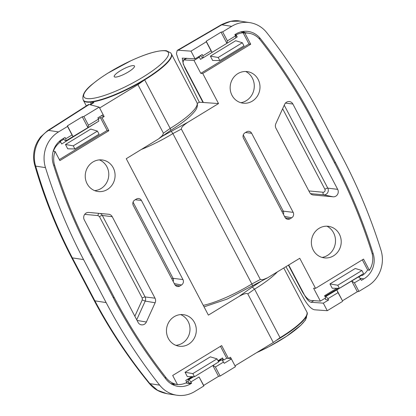 <?xml version="1.0" encoding="UTF-8"?>
<svg xmlns="http://www.w3.org/2000/svg" width="416" height="416" viewBox="0 0 416 416"><rect width="100%" height="100%" fill="white"/><g stroke="black" fill="none" stroke-linecap="round" stroke-linejoin="round"><path stroke-width="0.62" d="M288.714 265.008L304.782 295.615C307.008 299.515 309.109 301.735 311.08 302.271L323.315 303.155L327.278 310.705L314.439 309.79C311.407 309.052 308.079 305.687 304.45 299.702L285.958 266.687M197.267 103.397L199.326 102.201L178.407 59.623L176.42 53.716L177.216 50.414L178.162 50.227L191.001 51.142L195.062 58.874L182.26 58.126L183.305 64.241L203.388 102.492M177.216 50.414L221.198 24.799A12.433 2.397 59.8 0 1 221.816 24.799L230.75 21.351L240.146 21.133L249.808 22.636A29.843 27.94 -81.2 0 1 266.791 32.682A547.087 512.184 -81.2 0 1 320.325 115.248L342.888 158.22A547.087 512.184 -81.2 0 1 380.988 250.198A29.843 27.94 -81.2 0 1 367.957 285.901L358.925 291.408L357.318 291.725L351.686 281.003L336.778 289.926L342.477 300.778L357.318 291.725M191.001 51.142L206.32 41.798L206.201 41.21L221.042 32.162L222.648 31.845L231.681 26.338A29.843 27.94 -81.2 0 1 249.808 22.636M342.477 300.778L338.026 292.656L327.928 298.698L328.593 299.993L323.315 303.155M327.278 310.705L342.597 301.366M325.312 298.1L325.484 299.51L328.593 299.993M222.648 31.845L227.386 40.867L235.55 35.89L234.874 34.601L235.742 34.07A20.888 19.557 -81.2 0 1 248.43 31.481A20.888 19.557 -81.2 0 1 260.317 38.516A538.132 503.807 -81.2 0 1 312.978 119.73L335.54 162.703A538.132 503.807 -81.2 0 1 373.209 253.791A20.888 19.557 -81.2 0 1 363.938 278.845L361.395 280.363L360.729 279.068L354.427 282.838L358.925 291.408M195.062 58.874L202.218 54.512L202.894 55.801L211.058 50.825L206.32 41.798M206.201 41.21L212.066 52.385L226.907 43.337L221.042 32.162M338.026 292.656L336.778 289.926L325.952 296.405L327.928 298.698M325.156 296.832L325.088 296.27L325.952 296.405M325.088 296.27L338.369 288.324M360.729 279.068L358.436 276.723M227.386 40.867L226.907 43.337L235.815 37.903L235.55 35.89M202.894 55.801L203.159 57.814L202.296 57.684L200.465 55.583M203.159 57.814L212.066 52.385L211.058 50.825M358.753 276.775L351.686 281.003L354.427 282.838M171.262 53.7L170.784 52.967L166.384 50.716C158.766 50.024 146.936 53.368 130.889 60.746L108.207 72.956C102.58 76.45 97.729 79.856 93.647 83.179C85.212 89.497 81.728 95.087 83.19 99.939A49.733 10.847 152.3 0 0 86.403 101.712A49.733 10.847 152.3 0 0 144.498 79.508A49.733 10.847 152.3 0 0 171.262 53.7L171.444 54.054A49.733 10.847 152.3 0 1 144.68 79.862A49.733 10.847 152.3 0 1 83.372 100.292A49.733 10.847 152.3 0 0 86.59 102.06A49.733 10.847 152.3 0 0 90.984 102.086L93.917 102.575L92.17 103.288M128.32 71.963A11.44 2.496 -27.7 0 0 133.796 67.735A11.44 2.496 -27.7 0 0 134.477 66.03A11.44 2.496 -27.7 0 0 120.38 70.725A11.44 2.496 -27.7 0 0 114.904 74.958A11.44 2.496 -27.7 0 0 114.223 76.664A11.44 2.496 -27.7 0 0 128.32 71.963M284.601 104.411A4.971 4.654 -81.2 0 1 286.536 102.206A4.971 4.654 -81.2 0 1 289.344 101.561A4.971 4.654 -81.2 0 1 292.874 104.016L337.683 189.363A4.971 4.654 -81.2 0 1 337.485 194.516A4.971 4.654 -81.2 0 1 333.107 196.804L313.29 194.984A4.971 4.654 -81.2 0 1 312.806 194.912A4.971 4.654 -81.2 0 1 309.702 192.525L275.954 128.237A4.971 4.654 -81.2 0 1 275.844 123.656L284.601 104.411M322.109 257.431A16.552 15.496 98.8 0 0 333.575 232.83A16.552 15.496 98.8 0 0 326.971 226.205M313.232 250.058A15.917 14.898 -81.2 0 1 314.522 232.575A15.917 14.898 -81.2 0 1 330.101 226.647A15.917 14.898 -81.2 0 1 339.357 234.125A15.917 14.898 -81.2 0 1 338.874 250.38A15.917 14.898 -81.2 0 1 325.229 257.962A15.917 14.898 -81.2 0 1 313.232 250.058M240.89 102.721A16.552 15.496 98.8 0 0 252.351 78.12A16.552 15.496 98.8 0 0 245.747 71.495M232.008 95.347A15.917 14.898 -81.2 0 1 233.298 77.87A15.917 14.898 -81.2 0 1 248.877 71.937A15.917 14.898 -81.2 0 1 258.133 79.42A15.917 14.898 -81.2 0 1 257.65 95.67A15.917 14.898 -81.2 0 1 244.005 103.251A15.917 14.898 -81.2 0 1 232.008 95.347M252.382 285.839C252.673 285.865 252.496 285.251 251.852 283.988L172.884 133.578A49.733 10.847 152.3 0 1 141.539 149.38M171.158 131.134L172.884 133.578L181.366 129.069C181.184 127.468 183.435 125.148 188.12 122.112L162.427 136.178M288.428 265.179L302.271 291.548C305.24 296.748 308.038 299.707 310.669 300.42L320.372 301.111L313.602 288.22L315.546 288.361L299.754 258.279L267.597 277.815L262.688 279.781L260.333 279.479L181.366 129.069M267.597 277.815L227.157 299.068L204.048 306.868M199.326 102.201L218.53 103.568L188.12 122.112M246.589 131.841A3.978 3.723 -81.2 0 1 251.659 133.292L293.176 212.363A3.978 3.723 -81.2 0 1 291.715 217.792L290.082 218.79A3.978 3.723 -81.2 0 1 285.012 217.339L243.495 138.268A3.978 3.723 -81.2 0 1 244.956 132.839L246.589 131.841M315.546 288.361L363.522 259.106L369.377 270.265A19.895 18.626 98.8 0 0 371.821 252.517A537.139 502.876 98.8 0 0 334.724 163.202L312.161 120.224A537.139 502.876 98.8 0 0 260.224 39.957A19.895 18.626 98.8 0 0 248.882 33.228A19.895 18.626 98.8 0 0 244.852 33.072L250.708 44.231L202.732 73.486L218.53 103.568M202.732 73.486L200.793 73.346L194.022 60.455L183.555 59.925L183.004 62.889L184.948 68.084L202.998 102.461M369.377 270.265L367.65 269.994L362.32 259.839M361.972 274.57L362.419 275.428A19.895 18.626 98.8 0 0 367.65 269.994M362.419 275.428L361.572 275.298L358.909 276.952M200.793 73.346L248.981 43.966L250.708 44.231M248.981 43.966L243.126 32.807L244.852 33.072M234.998 34.84L236.106 34.84A19.895 18.626 -81.2 0 1 243.126 32.807M200.626 55.77L198.489 57.07L199.352 57.205L194.022 60.455M210.387 56.155L212.644 60.45L219.804 60.575L218.182 57.481L242.346 42.744L235.695 40.721L210.387 56.155L218.182 57.481M235.804 37.814L237.219 36.956L236.106 34.84M199.352 57.205L200.481 59.358L203.039 57.798M320.372 301.111L325.702 297.866L324.574 295.714L336.742 288.293M361.572 275.298L361.514 274.851M329.966 283.92L355.274 268.486L361.925 270.509L363.553 273.603L339.383 288.34L332.223 288.215L329.966 283.92L337.761 285.246L361.925 270.509M235.258 34.705L237.219 36.956M242.346 42.744L243.974 45.838L219.804 60.575M339.383 288.34L337.761 285.246M89.175 104.489L88.436 104.551L47.585 130.666A12.433 4.425 57.4 0 1 48.641 130.395L89.175 104.489L99.18 107.13L83.86 116.47L88.436 125.18L98.53 119.137L97.864 117.842L103.147 114.681L99.18 107.13M228.8 358.275L231.395 358.961L235.456 366.694L220.137 376.038L218.53 376.355L203.689 385.403L203.809 385.991L194.782 391.498A29.843 27.94 -81.2 0 1 176.654 395.2A29.843 27.94 -81.2 0 1 159.671 385.154L149.885 383.63L157.596 390.322L166.993 393.697C156.952 391.628 152.844 387.535 149.24 383.391L149.24 383.391A12.433 2.517 -39.2 0 0 149.885 383.63C128.851 357.838 110.521 330.242 94.9 300.841L72.337 257.863A12.433 2.907 -27.4 0 1 71.505 257.369C56.259 227.963 44.028 197.319 34.814 165.433L34.814 165.433A12.433 2.803 -16.1 0 0 35.688 166.114C31.538 153.104 37.326 137.176 48.641 130.395L58.505 131.934L67.538 126.428L67.413 125.84L73.044 136.562L87.953 127.639L82.259 116.787L67.413 125.84M159.671 385.154A547.087 512.184 -81.2 0 1 106.132 302.588L83.574 259.61L72.337 257.863C57.117 228.519 44.902 197.938 35.688 166.114L45.474 167.632A29.843 27.94 -81.2 0 1 58.505 131.934M82.259 116.787L83.86 116.47M83.574 259.61A547.087 512.184 -81.2 0 1 45.474 167.632M193.788 376.693L188.916 379.662L188.053 379.527L188.474 382.751L191.584 383.235L190.72 383.765A20.888 19.557 -81.2 0 1 178.032 386.355A20.888 19.557 -81.2 0 1 166.14 379.319A538.132 503.807 -81.2 0 1 113.48 298.106L90.922 255.133A538.132 503.807 -81.2 0 1 53.253 164.044A20.888 19.557 -81.2 0 1 62.52 138.991L65.062 137.472L65.733 138.767L72.036 134.992L67.538 126.428M231.395 358.961L224.24 363.324L223.564 362.034L215.4 367.011L220.137 376.038M203.809 385.991L199.072 376.969L190.908 381.945L191.584 383.235M218.53 376.355L212.836 365.508M199.072 376.969L203.689 385.403M88.436 125.18L87.953 127.639L98.779 121.16L98.53 119.137M65.733 138.767L65.978 140.79L65.114 140.655L63.289 138.533M188.916 379.662L190.908 381.945M188.053 379.527L192.738 376.672M218.208 361.14L220.709 359.616L221.572 359.752L218.473 361.639M223.564 362.034L221.572 359.752M213.002 365.404L215.4 367.011M65.978 140.79L73.044 136.562L72.036 134.992M276.016 340.564A49.733 10.847 152.3 0 0 280.238 338.057A49.733 10.847 152.3 0 0 307.003 312.25L306.816 311.901A49.733 10.847 152.3 0 1 280.051 337.709L254.556 289.146L252.299 287.024L238.789 296.582L208.385 315.125L126.256 158.699L158.626 138.866L162.526 135.444L163.42 133.198L137.925 84.64L99.632 107.988L104.146 116.584L102.092 117.837L108.862 130.728L59.878 160.597L55.089 151.476A19.895 18.626 98.8 0 0 54.636 165.318A537.139 502.876 98.8 0 0 91.738 254.634L114.296 297.606A537.139 502.876 98.8 0 0 166.234 377.879A19.895 18.626 98.8 0 0 177.476 384.587L172.687 375.466L221.671 345.597L228.441 358.493L230.495 357.24L235.004 365.836L273.302 342.488L247.806 293.925C246.62 292.932 243.62 293.821 238.789 296.582M94.619 190.616A15.917 14.898 98.8 0 0 106.922 166.795A15.917 14.898 98.8 0 0 99.403 159.89M87.1 183.711A15.917 14.898 -81.2 0 1 87.974 166.832A15.917 14.898 -81.2 0 1 102.612 160.02A15.917 14.898 -81.2 0 1 113.225 167.778A15.917 14.898 -81.2 0 1 112.351 184.652A15.917 14.898 -81.2 0 1 97.718 191.469A15.917 14.898 -81.2 0 1 87.1 183.711M175.843 345.322A15.917 14.898 98.8 0 0 188.146 321.506A15.917 14.898 98.8 0 0 180.627 314.6M168.324 338.416A15.917 14.898 -81.2 0 1 169.198 321.542A15.917 14.898 -81.2 0 1 183.836 314.725A15.917 14.898 -81.2 0 1 194.449 322.488A15.917 14.898 -81.2 0 1 193.575 339.362A15.917 14.898 -81.2 0 1 178.937 346.18A15.917 14.898 -81.2 0 1 168.324 338.416M163.42 133.198L170.175 128.419A49.733 10.847 -27.7 0 0 196.94 102.612L171.444 54.054A49.733 10.847 152.3 0 1 144.68 79.862L137.925 84.64M170.175 130.598C170.804 130.421 170.804 129.693 170.175 128.419L144.68 79.862M283.78 268.018L306.816 311.901A49.733 10.847 152.3 0 1 280.051 337.709L273.302 342.488M182.962 279.568A3.978 3.723 -81.2 0 1 181.501 284.996L179.868 285.99A3.978 3.723 -81.2 0 1 174.798 284.544L133.286 205.473A3.978 3.723 -81.2 0 1 134.742 200.044L136.375 199.046A3.978 3.723 -81.2 0 1 141.45 200.491L182.962 279.568L173.056 278.325L133.063 202.145M146.37 322.015A4.971 4.654 -81.2 0 1 141.201 324.797A4.971 4.654 -81.2 0 1 138.096 322.41L84.266 219.872A4.971 4.654 -81.2 0 1 84.458 214.724A4.971 4.654 -81.2 0 1 88.837 212.436L108.654 214.256A4.971 4.654 -81.2 0 1 108.711 214.261A4.971 4.654 -81.2 0 1 112.242 216.715L155.017 298.189A4.971 4.654 -81.2 0 1 155.126 302.77L146.37 322.015L137.062 320.44M158.626 138.866L170.399 130.536C179.426 125.029 186.43 119.85 191.417 114.993C194.272 111.935 198.229 108.41 197.231 103.298L196.94 102.612M261.378 281.122L252.299 287.024M228.441 358.493L226.715 358.223L220.47 346.33M175.958 384.353A19.895 18.626 -81.2 0 1 175.854 384.337A19.895 18.626 -81.2 0 1 175.75 384.322L177.476 384.587M188.25 381.02L186.649 381.987M191.833 376.657L185.786 380.344L186.898 382.46A19.895 18.626 -81.2 0 1 177.434 384.509M55.089 151.476L53.362 151.206A19.895 18.626 -81.2 0 1 60.585 141.866L59.732 141.736L60.726 141.076L59.816 140.936M59.353 159.593L107.136 130.458L108.862 130.728M107.136 130.458L100.365 117.567L102.092 117.837M104.146 116.584L101.244 115.82M90.766 104.182L90.984 102.086M222.113 360.37L222.789 359.954L223.652 360.09L226.715 358.223M185.058 372.278L210.366 356.845L217.017 358.868L218.644 361.967L194.475 376.704L187.309 376.574L185.058 372.278L192.847 373.604L217.017 358.868M217.984 360.708L222.524 357.942L223.652 360.09M100.365 117.567L98.353 118.794M63.84 139.178L60.726 141.076M98.348 121.42L61.693 143.983L60.585 141.866M65.478 144.513L67.73 148.814L74.896 148.938L73.268 145.839L97.438 131.102L90.787 129.08L65.478 144.513L73.268 145.839M222.524 357.942L222.789 359.954M97.438 131.102L99.065 134.202L74.896 148.938M194.475 376.704L192.847 373.604M178.162 50.227L221.816 24.799L231.681 26.338M360.006 278.231L363.938 278.845M311.08 302.271L313.799 300.643M372.133 253.625L373.209 253.791M242.861 31.47A20.888 19.557 -81.2 0 1 244.842 32.599M260.317 38.516L258.721 38.267M334.365 162.521L335.54 162.703M311.802 119.543L312.978 119.73M142.672 77.282A47.679 10.4 152.3 0 1 86.98 98.566A47.679 10.4 152.3 0 1 86.736 89.752A47.679 10.4 152.3 0 1 109.559 72.129A47.679 10.4 152.3 0 1 165.246 50.846A47.679 10.4 152.3 0 1 165.49 59.654A47.679 10.4 152.3 0 1 142.672 77.282M337.683 189.363L327.777 188.126A2.486 0.541 -27.7 0 0 324.886 189.238A2.007 1.882 -81.2 0 1 323.04 192.239A2.486 0.874 -84.8 0 0 323.643 194.844A4.493 4.207 98.8 0 0 326.128 194.256A4.493 4.207 98.8 0 0 327.777 188.126L284.242 105.206M203.263 305.37A49.733 10.847 -27.7 0 0 251.852 283.988L260.333 279.479M285.47 103.09L292.874 104.016M313.29 194.984L312.338 194.787M310.513 193.638L323.643 194.844L333.107 196.804M293.176 212.363L283.27 211.12L243.272 134.94M245.487 132.517L251.659 133.292M184.319 59.764L186.748 58.282M324.886 189.238L282.63 108.748M308.87 190.939L323.04 192.239M283.39 214.245A3.5 3.276 98.8 0 0 283.27 211.12A2.486 0.541 -27.7 0 0 281.923 211.453M291.715 217.792L284.513 216.388M285.34 217.864L290.082 218.79M71.505 257.369L94.125 300.451A12.433 2.517 -28 0 0 94.9 300.841L106.132 302.588M190.72 383.765L185.786 382.996M174.954 384.197A20.888 19.557 -81.2 0 1 172.718 384.675M256.62 352.654A47.679 10.4 -27.7 0 0 306.535 316.098M247.806 293.925L254.556 289.146A49.733 10.847 -27.7 0 0 277.254 271.996M135.273 199.722L141.45 200.491M136.708 319.769L145.21 301.09L155.126 302.77M155.017 298.189L145.111 296.951L102.336 215.472L112.242 216.715M90.418 104.816L93.917 102.575M166.234 377.879L164.835 377.66M114.296 297.606L113.126 297.424M90.563 254.452L91.738 254.634M54.636 165.318L53.596 165.157M173.176 281.45A3.5 3.276 98.8 0 0 173.056 278.325A2.486 0.541 -27.7 0 0 171.709 278.658M181.501 284.996L174.299 283.592M175.131 285.069L179.868 285.99M134.846 316.217L142.267 299.915L145.21 301.09A4.493 4.207 98.8 0 0 145.111 296.951A2.486 0.541 -27.7 0 0 142.225 298.064L99.45 216.585A2.486 0.541 152.3 0 1 102.336 215.472A4.493 4.207 98.8 0 0 100.069 213.47M98.805 213.351A2.486 0.874 -84.8 0 0 97.999 215.592L84.698 214.37M142.267 299.915L142.225 298.064M99.45 216.585L97.999 215.592M221.198 24.799C228.93 21.117 235.248 19.895 240.152 21.133M83.19 99.939L86.32 105.903M240.625 31.944L248.882 33.228M183.555 59.925L186.306 58.25M34.814 165.433C33.426 160.56 33.223 155.615 34.206 150.592C34.694 147.742 35.854 144.612 37.679 141.206L40.435 137.124L47.585 130.666M149.24 383.391C128.149 357.552 109.777 329.904 94.125 300.451M166.998 393.697L176.654 395.2M307.003 312.25L307.336 313.056L305.469 320.024L300.862 325.229L286.582 336.284L269.09 346.606L256.594 352.669M170.737 383.542L175.854 384.337M92.175 103.282L89.965 104.697"/></g></svg>
